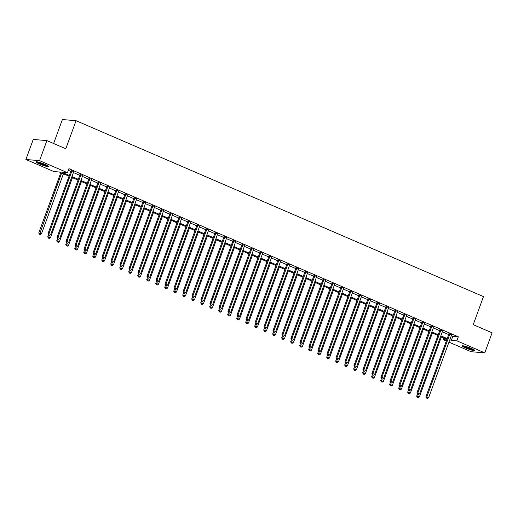 <?xml version="1.0" encoding="UTF-8"?>
<svg xmlns="http://www.w3.org/2000/svg" width="518" height="518" viewBox="0 0 518 518"><rect width="100%" height="100%" fill="white"/><g stroke="black" fill="none" stroke-linecap="round" stroke-linejoin="round"><path stroke-width="0.78" d="M45.144 164.433A6.715 0.835 20.1 0 1 48.569 166.498A6.715 0.835 20.1 0 1 39.387 163.947A6.715 0.835 20.1 0 1 35.962 161.881A6.715 0.835 20.1 0 1 45.144 164.433M471.276 348.413A6.715 0.835 20.1 0 1 474.702 350.479A6.715 0.835 20.1 0 1 465.52 347.928A6.715 0.835 20.1 0 1 462.095 345.862A6.715 0.835 20.1 0 1 471.276 348.413M53.626 143.512L62.4 119.541L76.062 120.7L483.475 296.6L473.206 324.663L492.1 332.821L484.764 352.868L471.108 351.709L448.957 342.145M446.335 341.012L443.214 339.666L446.717 339.963M443.822 338.008L443.214 339.666M69.036 176.198L59.33 172.008L53.794 171.536L25.9 159.492L39.556 160.651L67.45 172.695L61.914 172.229L69.321 175.421M39.556 160.651L46.892 140.605L33.236 139.446L25.9 159.492M451.314 335.703L452.803 336.344L458.339 336.817L68.92 168.687L67.45 172.695M68.311 170.344L70.785 171.413M73.407 172.546L79.785 175.298M82.407 176.431L88.785 179.183M91.401 180.316L97.779 183.068M100.401 184.201L106.779 186.953M109.402 188.086L115.773 190.838M118.395 191.971L124.773 194.723M127.396 195.856L133.773 198.608M136.389 199.741L142.767 202.493M145.39 203.626L151.768 206.378M154.39 207.511L160.761 210.263M163.384 211.389L169.762 214.148M172.384 215.274L178.762 218.033M181.378 219.159L187.756 221.918M190.378 223.044L196.756 225.796M199.378 226.929L205.75 229.681M208.372 230.814L214.75 233.566M217.372 234.699L223.75 237.451M226.366 238.584L232.744 241.336M235.366 242.469L241.744 245.221M244.366 246.354L250.738 249.106M253.36 250.239L259.738 252.991M262.361 254.124L268.738 256.876M271.361 258.009L277.732 260.761M280.355 261.894L286.732 264.646M289.355 265.779L295.733 268.531M298.349 269.664L304.726 272.416M307.349 273.549L313.727 276.301M316.349 277.434L322.72 280.186M325.343 281.319L331.721 284.071M334.343 285.204L340.721 287.956M343.337 289.089L349.715 291.841M352.337 292.968L358.715 295.726M361.337 296.853L367.709 299.611M370.331 300.738L376.709 303.496M379.331 304.623L385.709 307.375M388.325 308.508L394.703 311.26M397.325 312.393L403.703 315.145M406.326 316.278L412.697 319.03M415.319 320.163L421.697 322.915M424.32 324.048L430.698 326.8M433.313 327.933L439.691 330.685M442.314 331.818L448.692 334.57M451.631 334.848L448.918 333.676M442.637 330.963L439.918 329.791M433.637 327.078L430.918 325.906M424.643 323.193L421.924 322.021M415.643 319.308L412.924 318.136M406.643 315.423L403.93 314.251M397.649 311.538L394.93 310.366M388.649 307.66L385.929 306.481M379.655 303.775L376.936 302.596M370.655 299.89L367.935 298.711M361.655 296.005L358.935 294.826M352.661 292.12L349.941 290.941M343.661 288.235L340.941 287.063M334.667 284.35L331.947 283.178M325.667 280.465L322.947 279.293M316.666 276.58L313.947 275.408M307.673 272.695L304.953 271.523M298.672 268.81L295.953 267.638M289.679 264.925L286.959 263.753M280.678 261.04L277.959 259.868M271.678 257.155L268.959 255.983M262.684 253.27L259.965 252.098M253.684 249.385L250.965 248.213M244.684 245.5L241.971 244.328M235.69 241.615L232.97 240.443M226.69 237.73L223.97 236.558M217.696 233.845L214.976 232.673M208.696 229.96L205.976 228.788M199.695 226.081L196.982 224.903M190.702 222.196L187.982 221.018M181.701 218.311L178.982 217.133M172.708 214.426L169.988 213.248M163.707 210.541L160.988 209.363M154.707 206.656L151.994 205.484M145.713 202.771L142.994 201.599M136.713 198.886L133.994 197.714M127.719 195.001L125 193.829M118.719 191.116L116 189.944M109.719 187.231L106.999 186.059M100.725 183.346L98.006 182.174M91.725 179.461L89.005 178.289M82.731 175.576L80.012 174.404M73.731 171.691L71.011 170.519M46.892 140.605L65.786 148.763L76.062 120.7M458.339 336.817L456.87 340.825L484.764 352.868M449.844 339.711L451.333 340.352L456.87 340.825M71.944 176.554L78.315 179.306M80.938 180.439L87.315 183.191M89.938 184.324L96.316 187.076M98.932 188.209L105.309 190.961M107.932 192.094L114.31 194.846M116.932 195.979L123.303 198.731M125.926 199.864L132.304 202.616M134.926 203.749L141.304 206.501M143.92 207.634L150.298 210.386M152.92 211.519L159.298 214.271M161.92 215.404L168.292 218.156M170.914 219.289L177.292 222.041M179.914 223.174L186.292 225.926M188.908 227.052L195.286 229.811M197.908 230.937L204.286 233.696M206.909 234.822L213.28 237.581M215.902 238.707L222.28 241.466M224.903 242.592L231.281 245.344M233.903 246.477L240.274 249.229M242.897 250.362L249.275 253.114M251.897 254.247L258.275 256.999M260.891 258.132L267.269 260.884M269.891 262.017L276.269 264.769M278.891 265.902L285.263 268.654M287.885 269.787L294.263 272.539M296.885 273.672L303.263 276.424M305.879 277.557L312.257 280.309M314.879 281.442L321.257 284.194M323.879 285.327L330.251 288.079M332.873 289.212L339.251 291.964M341.874 293.097L348.251 295.849M350.867 296.982L357.245 299.734M359.868 300.867L366.245 303.619M368.868 304.752L375.239 307.504M377.862 308.631L384.239 311.389M386.862 312.516L393.24 315.274M395.856 316.401L402.233 319.159M404.856 320.286L411.234 323.044M413.856 324.171L420.227 326.923M422.85 328.056L429.228 330.808M431.85 331.941L438.228 334.693M440.844 335.826L447.222 338.578M446.943 339.355L440.565 336.603M437.943 335.47L431.565 332.718M428.943 331.585L422.571 328.833M419.949 327.7L413.571 324.948M410.949 323.815L404.571 321.063M401.949 319.93L395.577 317.178M392.955 316.045L386.577 313.293M383.955 312.16L377.577 309.408M374.961 308.275L368.583 305.523M365.961 304.39L359.583 301.638M356.96 300.505L350.589 297.753M347.966 296.62L341.589 293.868M338.966 292.735L332.588 289.983M329.972 288.85L323.595 286.098M320.972 284.971L314.594 282.213M311.972 281.086L305.601 278.328M302.978 277.201L296.6 274.443M293.978 273.316L287.6 270.558M284.984 269.431L278.606 266.679M275.984 265.546L269.606 262.794M266.984 261.661L260.612 258.909M257.99 257.776L251.612 255.024M248.99 253.891L242.612 251.139M239.996 250.006L233.618 247.254M230.996 246.121L224.618 243.369M221.995 242.236L215.624 239.484M213.002 238.351L206.624 235.599M204.001 234.466L197.623 231.714M195.008 230.581L188.63 227.829M186.007 226.696L179.629 223.944M177.007 222.811L170.636 220.059M168.013 218.926L161.635 216.174M159.013 215.041L152.635 212.289M150.013 211.156L143.641 208.404M141.019 207.271L134.641 204.519M132.019 203.393L125.647 200.634M123.025 199.508L116.647 196.749M114.025 195.623L107.647 192.864M105.024 191.738L98.653 188.979M96.031 187.853L89.653 185.101M87.03 183.968L80.653 181.216M78.037 180.083L71.659 177.331M452.803 336.344L451.333 340.352M449.779 334.194L448.86 334.116L425.913 396.82L426.832 396.898L449.779 334.194A0.861 0.777 94.9 0 0 449.838 333.87L449.838 333.754M426.715 398.148L427.434 398.459L426.715 398.148L426.832 396.898L428.632 397.675L451.579 334.971A0.861 0.777 94.9 0 1 451.741 334.693L451.813 334.609M448.86 334.116A0.861 0.777 94.9 0 0 448.912 333.793L448.918 333.359M425.913 396.82L426.346 398.115M427.434 398.459L428.632 397.675M416.912 392.935L417.838 393.013L440.786 330.309L439.86 330.231L416.912 392.935L417.346 394.23L418.44 394.574L417.346 394.23L416.686 396.037L419.405 396.892L441.342 336.94M418.175 394.554L417.489 397.364L417.12 397.332L418.207 397.675L417.489 397.364M419.405 396.892L418.207 397.675M417.12 397.332L416.686 396.037M440.786 330.309A0.861 0.777 94.9 0 0 440.837 329.985L440.837 329.869M417.715 394.263L417.838 393.013L419.638 393.79L442.579 331.086A0.861 0.777 94.9 0 1 442.741 330.808L442.819 330.724M439.86 330.231A0.861 0.777 94.9 0 0 439.918 329.908L439.918 329.474M418.44 394.574L419.638 393.79M431.785 326.424L430.859 326.346L407.919 389.05L408.838 389.128L431.785 326.424A0.861 0.777 94.9 0 0 431.844 326.1L431.844 325.984M408.721 390.378L409.44 390.689L408.721 390.378L408.838 389.128L410.638 389.905L433.585 327.201A0.861 0.777 94.9 0 1 433.747 326.923L433.819 326.839M430.859 326.346A0.861 0.777 94.9 0 0 430.918 326.023L430.924 325.589M407.919 389.05L408.352 390.345L407.685 392.152L410.405 393.007L432.349 333.055M409.44 390.689L410.638 389.905M422.785 322.539L421.866 322.461L398.918 385.165L399.844 385.243L422.785 322.539A0.861 0.777 94.9 0 0 422.843 322.215L422.843 322.099M399.721 386.493L400.44 386.804L399.721 386.493L399.844 385.243L401.638 386.02L424.585 323.316A0.861 0.777 94.9 0 1 424.747 323.038L424.825 322.954M421.866 322.461A0.861 0.777 94.9 0 0 421.924 322.138L421.924 321.704M398.918 385.165L399.352 386.46L398.685 388.267L401.411 389.122L423.348 329.17M400.44 386.804L401.638 386.02M409.181 390.669L408.488 393.479L408.119 393.447L409.207 393.79L408.488 393.479M410.405 393.007L409.207 393.79M408.119 393.447L407.685 392.152M400.181 386.784L399.495 389.594L399.125 389.562L400.213 389.905L399.495 389.594M401.411 389.122L400.213 389.905M399.125 389.562L398.685 388.267M389.918 381.28L390.844 381.358L413.791 318.654L412.865 318.576L389.918 381.28L390.358 382.575L391.446 382.919L390.358 382.575L389.691 384.382L392.411 385.237L414.348 325.285M391.181 382.899L390.494 385.709L390.125 385.677L391.213 386.02L390.494 385.709M392.411 385.237L391.213 386.02M390.125 385.677L389.691 384.382M413.791 318.654A0.861 0.777 94.9 0 0 413.85 318.33L413.85 318.214M390.727 382.608L390.844 381.358L392.644 382.135L415.591 319.431A0.861 0.777 94.9 0 1 415.753 319.153L415.825 319.069M412.865 318.576A0.861 0.777 94.9 0 0 412.924 318.253L412.924 317.819M391.446 382.919L392.644 382.135M380.924 377.395L381.844 377.473L404.791 314.769L403.872 314.691L380.924 377.395L381.358 378.69L382.446 379.034L381.358 378.69L380.691 380.497L383.417 381.352L405.354 321.4M382.187 379.014L381.494 381.824L381.125 381.792L382.219 382.135L381.494 381.824M383.417 381.352L382.219 382.135M381.125 381.792L380.691 380.497M473.769 349.637A5.808 0.725 20.1 0 1 471.594 349.242A5.808 0.725 20.1 0 1 463.345 345.823M464.84 346.154A5.381 0.667 -159.9 0 0 471.522 348.711A5.381 0.667 -159.9 0 0 472.416 348.931M462.788 345.746A6.669 0.829 -159.9 0 0 472.034 349.495A6.669 0.829 -159.9 0 0 474.248 349.941M47.637 165.656A5.808 0.725 20.1 0 1 40.009 163.338A5.808 0.725 20.1 0 1 37.218 161.843M38.708 162.179A5.381 0.667 -159.9 0 0 40.339 162.95A5.381 0.667 -159.9 0 0 46.283 164.951M36.655 161.765A6.669 0.829 -159.9 0 0 39.64 163.306A6.669 0.829 -159.9 0 0 48.116 165.961M404.791 314.769A0.861 0.777 94.9 0 0 404.849 314.445L404.849 314.329M381.727 378.723L381.844 377.473L383.644 378.25L406.591 315.546A0.861 0.777 94.9 0 1 406.753 315.268L406.824 315.184M403.872 314.691A0.861 0.777 94.9 0 0 403.923 314.368L403.93 313.934M382.446 379.034L383.644 378.25M395.791 310.884L394.871 310.806L371.924 373.51L372.85 373.588L395.791 310.884A0.861 0.777 94.9 0 0 395.849 310.56L395.849 310.444M372.727 374.838L373.452 375.149L372.727 374.838L372.85 373.588L374.65 374.365L397.591 311.661A0.861 0.777 94.9 0 1 397.753 311.383L397.83 311.299M394.871 310.806A0.861 0.777 94.9 0 0 394.93 310.483L394.93 310.049M371.924 373.51L372.358 374.812L371.697 376.612L374.417 377.467L396.354 317.515M373.452 375.149L374.65 374.365M386.797 306.999L385.871 306.921L362.93 369.625L363.85 369.703L386.797 306.999A0.861 0.777 94.9 0 0 386.855 306.682L386.855 306.559M363.733 370.953L364.452 371.264L363.733 370.953L363.85 369.703L365.65 370.48L388.597 307.776A0.861 0.777 94.9 0 1 388.759 307.498L388.83 307.414M385.871 306.921A0.861 0.777 94.9 0 0 385.929 306.598L385.936 306.164M362.93 369.625L363.364 370.927M364.452 371.264L365.65 370.48M377.797 303.114L376.877 303.036L353.93 365.74L354.849 365.818L377.797 303.114A0.861 0.777 94.9 0 0 377.855 302.797L377.855 302.674M354.733 367.068L355.452 367.379L354.733 367.068L354.849 365.818L356.649 366.595L379.597 303.891A0.861 0.777 94.9 0 1 379.759 303.613L379.836 303.529M376.877 303.036A0.861 0.777 94.9 0 0 376.936 302.713L376.936 302.279M353.93 365.74L354.364 367.042L353.697 368.842L356.423 369.697L378.36 309.745M355.452 367.379L356.649 366.595M368.803 299.229L367.877 299.151L344.93 361.855L345.856 361.933L368.803 299.229A0.861 0.777 94.9 0 0 368.861 298.912L368.861 298.789M345.739 363.189L346.458 363.5L345.739 363.189L345.856 361.933L347.656 362.71L370.603 300.006A0.861 0.777 94.9 0 1 370.765 299.734L370.836 299.644M367.877 299.151A0.861 0.777 94.9 0 0 367.935 298.828L367.935 298.394M344.93 361.855L345.37 363.157L344.703 364.957L347.423 365.812L369.36 305.86M346.458 363.5L347.656 362.71M373.187 375.129L372.5 377.939L372.131 377.907L373.219 378.25L372.5 377.939M374.417 377.467L373.219 378.25M372.131 377.907L371.697 376.612M363.358 370.914L362.697 372.727L365.417 373.582L387.36 313.63M364.193 371.244L363.5 374.054L363.131 374.022L364.219 374.365L363.5 374.054M365.417 373.582L364.219 374.365M363.131 374.022L362.697 372.727M355.193 367.359L354.506 370.169L354.137 370.137L355.225 370.48L354.506 370.169M356.423 369.697L355.225 370.48M354.137 370.137L353.697 368.842M346.192 363.474L345.506 366.284L345.137 366.258L346.225 366.595L345.506 366.284M347.423 365.812L346.225 366.595M345.137 366.258L344.703 364.957M335.936 357.97L336.855 358.048L359.803 295.344L358.883 295.266L335.936 357.97L336.37 359.272L337.458 359.615L336.37 359.272L335.703 361.072L338.429 361.927L360.366 301.975M337.199 359.589L336.506 362.399L336.137 362.373L337.231 362.71L336.506 362.399M338.429 361.927L337.231 362.71M336.137 362.373L335.703 361.072M359.803 295.344A0.861 0.777 94.9 0 0 359.861 295.027L359.861 294.91M336.739 359.304L336.855 358.048L338.655 358.825L361.603 296.121A0.861 0.777 94.9 0 1 361.765 295.849L361.836 295.759M358.883 295.266A0.861 0.777 94.9 0 0 358.935 294.949L358.942 294.509M337.458 359.615L338.655 358.825M326.936 354.085L327.862 354.163L350.803 291.459L349.883 291.381L326.936 354.085L327.37 355.387L328.464 355.73L327.37 355.387L326.709 357.187L329.429 358.042L351.366 298.09M328.198 355.704L327.512 358.514L327.143 358.488L328.231 358.825L327.512 358.514M329.429 358.042L328.231 358.825M327.143 358.488L326.709 357.187M350.803 291.459A0.861 0.777 94.9 0 0 350.861 291.142L350.861 291.025M327.739 355.419L327.862 354.163L329.662 354.94L352.603 292.236A0.861 0.777 94.9 0 1 352.764 291.964L352.842 291.874M349.883 291.381A0.861 0.777 94.9 0 0 349.941 291.064L349.941 290.624M328.464 355.73L329.662 354.94M317.942 350.2L318.861 350.278L341.809 287.574L340.883 287.496L317.942 350.2L318.376 351.502L319.464 351.845L318.376 351.502L317.709 353.302L320.428 354.157L342.372 294.205M319.205 351.819L318.512 354.636L318.143 354.603L319.23 354.947L318.512 354.636M320.428 354.157L319.23 354.947M318.143 354.603L317.709 353.302M341.809 287.574A0.861 0.777 94.9 0 0 341.867 287.257L341.867 287.14M318.745 351.534L318.861 350.278L320.661 351.055L343.609 288.351A0.861 0.777 94.9 0 1 343.771 288.079L343.842 287.989M340.883 287.496A0.861 0.777 94.9 0 0 340.941 287.179L340.941 286.739M319.464 351.845L320.661 351.055M308.942 346.315L309.861 346.393L332.809 283.689L331.889 283.611L308.942 346.315L309.375 347.617L310.463 347.96L309.375 347.617L308.709 349.417L311.435 350.272L333.372 290.32M310.204 347.934L309.518 350.751L309.149 350.718L310.237 351.062L309.518 350.751M311.435 350.272L310.237 351.062M309.149 350.718L308.709 349.417M332.809 283.689A0.861 0.777 94.9 0 0 332.867 283.372L332.867 283.255M309.745 347.649L309.861 346.393L311.661 347.17L334.609 284.466A0.861 0.777 94.9 0 1 334.77 284.194L334.848 284.104M331.889 283.611A0.861 0.777 94.9 0 0 331.947 283.294L331.947 282.854M310.463 347.96L311.661 347.17M299.941 342.43L300.867 342.508L323.815 279.811L322.889 279.726L299.941 342.43L300.382 343.732L301.47 344.075L300.382 343.732L299.715 345.532L302.434 346.387L324.372 286.435M301.204 344.049L300.518 346.866L300.149 346.833L301.236 347.177L300.518 346.866M302.434 346.387L301.236 347.177M300.149 346.833L299.715 345.532M323.815 279.811A0.861 0.777 94.9 0 0 323.873 279.487L323.873 279.37M300.751 343.764L300.867 342.508L302.667 343.285L325.615 280.588A0.861 0.777 94.9 0 1 325.77 280.309L325.848 280.225M322.889 279.726A0.861 0.777 94.9 0 0 322.947 279.409L322.947 278.969M301.47 344.075L302.667 343.285M290.948 338.545L291.867 338.623L314.814 275.926L313.889 275.841L290.948 338.545L291.381 339.847L292.469 340.19L291.381 339.847L290.715 341.647L293.441 342.502L315.378 282.55M292.21 340.164L291.517 342.981L291.148 342.948L292.236 343.292L291.517 342.981M293.441 342.502L292.236 343.292M291.148 342.948L290.715 341.647M314.814 275.926A0.861 0.777 94.9 0 0 314.873 275.602L314.873 275.485M291.751 339.879L291.867 338.623L293.667 339.4L316.615 276.703A0.861 0.777 94.9 0 1 316.776 276.424L316.848 276.34M313.889 275.841A0.861 0.777 94.9 0 0 313.947 275.524L313.953 275.084M292.469 340.19L293.667 339.4M281.947 334.66L282.873 334.745L305.814 272.041L304.895 271.963L281.947 334.66L282.381 335.962L283.469 336.305L282.381 335.962L281.714 337.762L284.44 338.617L306.378 278.665M283.21 336.279L282.524 339.096L282.155 339.063L283.242 339.407L282.524 339.096M284.44 338.617L283.242 339.407M282.155 339.063L281.714 337.762M305.814 272.041A0.861 0.777 94.9 0 0 305.873 271.717L305.873 271.6M282.75 335.994L282.873 334.745L284.673 335.515L307.614 272.818A0.861 0.777 94.9 0 1 307.776 272.539L307.854 272.455M304.895 271.963A0.861 0.777 94.9 0 0 304.953 271.639L304.953 271.199M283.469 336.305L284.673 335.515M296.82 268.156L295.895 268.078L272.947 330.775L273.873 330.86L296.82 268.156A0.861 0.777 94.9 0 0 296.879 267.832L296.879 267.715M273.757 332.109L274.475 332.42L273.757 332.109L273.873 330.86L275.673 331.637L298.621 268.933A0.861 0.777 94.9 0 1 298.782 268.654L298.854 268.57M295.895 268.078A0.861 0.777 94.9 0 0 295.953 267.754L295.953 267.314M272.947 330.775L273.387 332.077L272.721 333.877L275.44 334.732L297.384 274.78M274.475 332.42L275.673 331.637M287.82 264.271L286.901 264.193L263.953 326.89L264.873 326.975L287.82 264.271A0.861 0.777 94.9 0 0 287.878 263.947L287.878 263.83M264.756 328.224L265.475 328.535L264.756 328.224L264.873 326.975L266.673 327.752L289.62 265.048A0.861 0.777 94.9 0 1 289.782 264.769L289.853 264.685M286.901 264.193A0.861 0.777 94.9 0 0 286.959 263.869L286.959 263.429M263.953 326.89L264.387 328.192L263.72 329.992L266.446 330.847L288.384 270.901M265.475 328.535L266.673 327.752M278.826 260.386L277.901 260.308L254.953 323.012L255.879 323.09L278.826 260.386A0.861 0.777 94.9 0 0 278.878 260.062L278.885 259.945M255.762 324.339L256.481 324.65L255.762 324.339L255.879 323.09L257.679 323.867L280.626 261.163A0.861 0.777 94.9 0 1 280.782 260.884L280.86 260.8M277.901 260.308A0.861 0.777 94.9 0 0 277.959 259.984L277.959 259.55M254.953 323.012L255.387 324.307L254.726 326.107L257.446 326.962L279.383 267.016M256.481 324.65L257.679 323.867M269.826 256.501L268.9 256.423L245.959 319.127L246.879 319.205L269.826 256.501A0.861 0.777 94.9 0 0 269.884 256.177L269.884 256.06M246.762 320.454L247.481 320.765L246.762 320.454L246.879 319.205L248.679 319.982L271.626 257.278A0.861 0.777 94.9 0 1 271.788 256.999L271.859 256.915M268.9 256.423A0.861 0.777 94.9 0 0 268.959 256.099L268.965 255.665M245.959 319.127L246.393 320.422M247.481 320.765L248.679 319.982M260.826 252.616L259.906 252.538L236.959 315.242L237.885 315.32L260.826 252.616A0.861 0.777 94.9 0 0 260.884 252.292L260.884 252.175M237.762 316.569L238.481 316.88L237.762 316.569L237.885 315.32L239.685 316.097L262.626 253.393A0.861 0.777 94.9 0 1 262.788 253.114L262.866 253.03M259.906 252.538A0.861 0.777 94.9 0 0 259.965 252.214L259.965 251.78M236.959 315.242L237.393 316.537L236.726 318.337L239.452 319.198L261.389 259.246M238.481 316.88L239.685 316.097M251.832 248.731L250.906 248.653L227.959 311.357L228.885 311.435L251.832 248.731A0.861 0.777 94.9 0 0 251.89 248.407L251.89 248.29M228.768 312.684L229.487 312.995L228.768 312.684L228.885 311.435L230.685 312.212L253.632 249.508A0.861 0.777 94.9 0 1 253.794 249.229L253.865 249.145M250.906 248.653A0.861 0.777 94.9 0 0 250.965 248.329L250.965 247.895M227.959 311.357L228.399 312.652L227.732 314.458L230.452 315.313L252.395 255.361M229.487 312.995L230.685 312.212M242.832 244.846L241.912 244.768L218.965 307.472L219.885 307.55L242.832 244.846A0.861 0.777 94.9 0 0 242.89 244.522L242.89 244.405M219.768 308.799L220.487 309.11L219.768 308.799L219.885 307.55L221.685 308.327L244.632 245.623A0.861 0.777 94.9 0 1 244.794 245.344L244.865 245.26M241.912 244.768A0.861 0.777 94.9 0 0 241.971 244.444L241.971 244.01M218.965 307.472L219.399 308.767L218.732 310.573L221.458 311.428L243.395 251.476M220.487 309.11L221.685 308.327M233.838 240.961L232.912 240.883L209.965 303.587L210.891 303.665L233.838 240.961A0.861 0.777 94.9 0 0 233.89 240.637L233.896 240.52M210.768 304.914L211.493 305.225L210.768 304.914L210.891 303.665L212.691 304.442L235.632 241.738A0.861 0.777 94.9 0 1 235.794 241.459L235.871 241.375M232.912 240.883A0.861 0.777 94.9 0 0 232.97 240.559L232.97 240.125M209.965 303.587L210.399 304.882L209.738 306.688L212.458 307.543L234.395 247.591M211.493 305.225L212.691 304.442M224.838 237.076L223.912 236.998L200.971 299.702L201.891 299.78L224.838 237.076A0.861 0.777 94.9 0 0 224.896 236.752L224.896 236.635M201.774 301.029L202.493 301.34L201.774 301.029L201.891 299.78L203.691 300.557L226.638 237.853A0.861 0.777 94.9 0 1 226.8 237.574L226.871 237.49M223.912 236.998A0.861 0.777 94.9 0 0 223.97 236.674L223.977 236.24M200.971 299.702L201.405 300.997L200.738 302.803L203.457 303.658L225.401 243.706M202.493 301.34L203.691 300.557M215.838 233.191L214.918 233.113L191.971 295.817L192.897 295.895L215.838 233.191A0.861 0.777 94.9 0 0 215.896 232.867L215.896 232.75M192.774 297.144L193.492 297.455L192.774 297.144L192.897 295.895L194.69 296.672L217.638 233.968A0.861 0.777 94.9 0 1 217.8 233.689L217.877 233.605M214.918 233.113A0.861 0.777 94.9 0 0 214.976 232.789L214.976 232.355M191.971 295.817L192.405 297.112L191.738 298.918L194.464 299.773L216.401 239.821M193.492 297.455L194.69 296.672M206.844 229.306L205.918 229.228L182.971 291.932L183.896 292.01L206.844 229.306A0.861 0.777 94.9 0 0 206.902 228.982L206.902 228.865M183.78 293.259L184.499 293.57L183.78 293.259L183.896 292.01L185.697 292.787L208.644 230.083A0.861 0.777 94.9 0 1 208.806 229.804L208.877 229.72M205.918 229.228A0.861 0.777 94.9 0 0 205.976 228.904L205.976 228.47M182.971 291.932L183.411 293.233L182.744 295.033L185.463 295.888L207.407 235.936M184.499 293.57L185.697 292.787M197.844 225.421L196.924 225.343L173.977 288.047L174.896 288.125L197.844 225.421A0.861 0.777 94.9 0 0 197.902 225.103L197.902 224.98M174.78 289.374L175.498 289.685L174.78 289.374L174.896 288.125L176.696 288.902L199.644 226.198A0.861 0.777 94.9 0 1 199.806 225.919L199.877 225.835M196.924 225.343A0.861 0.777 94.9 0 0 196.976 225.019L196.982 224.585M173.977 288.047L174.411 289.348L173.744 291.148L176.47 292.003L198.407 232.051M175.498 289.685L176.696 288.902M188.85 221.536L187.924 221.458L164.977 284.162L165.902 284.24L188.85 221.536A0.861 0.777 94.9 0 0 188.902 221.218L188.902 221.095M165.779 285.489L166.505 285.8L165.779 285.489L165.902 284.24L167.702 285.017L190.643 222.313A0.861 0.777 94.9 0 1 190.805 222.034L190.883 221.95M187.924 221.458A0.861 0.777 94.9 0 0 187.982 221.134L187.982 220.7M164.977 284.162L165.41 285.463L164.75 287.263L167.469 288.118L189.407 228.166M166.505 285.8L167.702 285.017M179.85 217.651L178.924 217.573L155.983 280.277L156.902 280.355L179.85 217.651A0.861 0.777 94.9 0 0 179.908 217.333L179.908 217.21M156.786 281.611L157.504 281.921L156.786 281.611L156.902 280.355L158.702 281.132L181.65 218.428A0.861 0.777 94.9 0 1 181.812 218.156L181.883 218.065M178.924 217.573A0.861 0.777 94.9 0 0 178.982 217.249L178.988 216.815M155.983 280.277L156.417 281.578L155.75 283.378L158.469 284.233L180.413 224.281M157.504 281.921L158.702 281.132M170.849 213.766L169.93 213.688L146.982 276.392L147.908 276.47L170.849 213.766A0.861 0.777 94.9 0 0 170.908 213.448L170.908 213.332M147.785 277.726L148.504 278.036L147.785 277.726L147.908 276.47L149.702 277.247L172.649 214.543A0.861 0.777 94.9 0 1 172.811 214.271L172.889 214.18M169.93 213.688A0.861 0.777 94.9 0 0 169.988 213.371L169.988 212.93M146.982 276.392L147.416 277.693L146.749 279.493L149.475 280.348L171.413 220.396M148.504 278.036L149.702 277.247M161.856 209.881L160.93 209.803L137.982 272.507L138.908 272.585L161.856 209.881A0.861 0.777 94.9 0 0 161.914 209.563L161.914 209.447M138.792 273.841L139.51 274.151L138.792 273.841L138.908 272.585L140.708 273.362L163.656 210.658A0.861 0.777 94.9 0 1 163.817 210.386L163.889 210.295M160.93 209.803A0.861 0.777 94.9 0 0 160.988 209.486L160.988 209.045M137.982 272.507L138.423 273.808M139.51 274.151L140.708 273.362M152.855 205.996L151.936 205.918L128.988 268.622L129.908 268.7L152.855 205.996A0.861 0.777 94.9 0 0 152.914 205.678L152.914 205.562M129.791 269.956L130.51 270.266L129.791 269.956L129.908 268.7L131.708 269.477L154.655 206.773A0.861 0.777 94.9 0 1 154.817 206.501L154.888 206.41M151.936 205.918A0.861 0.777 94.9 0 0 151.988 205.601L151.994 205.16M128.988 268.622L129.422 269.923L128.755 271.723L131.481 272.578L153.419 212.626M130.51 270.266L131.708 269.477M143.855 202.111L142.936 202.033L119.988 264.737L120.914 264.815L143.855 202.111A0.861 0.777 94.9 0 0 143.913 201.793L143.913 201.677M120.791 266.071L121.516 266.381L120.791 266.071L120.914 264.815L122.714 265.592L145.655 202.888A0.861 0.777 94.9 0 1 145.817 202.616L145.895 202.525M142.936 202.033A0.861 0.777 94.9 0 0 142.994 201.716L142.994 201.275M119.988 264.737L120.422 266.038L119.762 267.838L122.481 268.693L144.418 208.741M121.516 266.381L122.714 265.592M134.861 198.232L133.935 198.148L110.994 260.852L111.914 260.93L134.861 198.232A0.861 0.777 94.9 0 0 134.92 197.908L134.92 197.792M111.797 262.186L112.516 262.496L111.797 262.186L111.914 260.93L113.714 261.707L136.661 199.009A0.861 0.777 94.9 0 1 136.823 198.731L136.894 198.647M133.935 198.148A0.861 0.777 94.9 0 0 133.994 197.831L134 197.39M110.994 260.852L111.428 262.153L110.761 263.953L113.481 264.808L135.425 204.856M112.516 262.496L113.714 261.707M125.861 194.347L124.942 194.263L101.994 256.967L102.914 257.045L125.861 194.347A0.861 0.777 94.9 0 0 125.919 194.023L125.919 193.907M102.797 258.301L103.516 258.611L102.797 258.301L102.914 257.045L104.714 257.822L127.661 195.124A0.861 0.777 94.9 0 1 127.823 194.846L127.901 194.762M124.942 194.263A0.861 0.777 94.9 0 0 125 193.946L125 193.505M101.994 256.967L102.428 258.268L101.761 260.068L104.487 260.923L126.424 200.971M103.516 258.611L104.714 257.822M116.867 190.462L115.941 190.384L92.994 253.082L93.92 253.166L116.867 190.462A0.861 0.777 94.9 0 0 116.926 190.138L116.926 190.022M93.803 254.416L94.522 254.726L93.803 254.416L93.92 253.166L95.72 253.937L118.667 191.239A0.861 0.777 94.9 0 1 118.829 190.961L118.9 190.877M115.941 190.384A0.861 0.777 94.9 0 0 116 190.061L116 189.62M92.994 253.082L93.434 254.383L92.767 256.183L95.487 257.038L117.424 197.086M94.522 254.726L95.72 253.937M107.867 186.577L106.948 186.499L84 249.197L84.92 249.281L107.867 186.577A0.861 0.777 94.9 0 0 107.925 186.253L107.925 186.137M84.803 250.531L85.522 250.841L84.803 250.531L84.92 249.281L86.72 250.058L109.667 187.354A0.861 0.777 94.9 0 1 109.829 187.076L109.9 186.992M106.948 186.499A0.861 0.777 94.9 0 0 106.999 186.176L107.006 185.735M84 249.197L84.434 250.498L83.767 252.298L86.493 253.153L108.43 193.201M85.522 250.841L86.72 250.058M98.867 182.692L97.947 182.614L75 245.312L75.926 245.396L98.867 182.692A0.861 0.777 94.9 0 0 98.925 182.368L98.925 182.252M75.803 246.646L76.528 246.956L75.803 246.646L75.926 245.396L77.726 246.173L100.667 183.469A0.861 0.777 94.9 0 1 100.829 183.191L100.906 183.107M97.947 182.614A0.861 0.777 94.9 0 0 98.006 182.291L98.006 181.85M75 245.312L75.434 246.613L74.773 248.413L77.493 249.268L99.43 189.323M76.528 246.956L77.726 246.173M89.873 178.807L88.947 178.729L66.006 241.433L66.926 241.511L89.873 178.807A0.861 0.777 94.9 0 0 89.931 178.483L89.931 178.367M66.809 242.761L67.528 243.071L66.809 242.761L66.926 241.511L68.726 242.288L91.673 179.584A0.861 0.777 94.9 0 1 91.835 179.306L91.906 179.222M88.947 178.729A0.861 0.777 94.9 0 0 89.005 178.406L89.005 177.972M66.006 241.433L66.44 242.728L65.773 244.528L68.493 245.383L90.436 185.438M67.528 243.071L68.726 242.288M80.873 174.922L79.953 174.844L57.006 237.548L57.925 237.626L80.873 174.922A0.861 0.777 94.9 0 0 80.931 174.598L80.931 174.482M57.809 238.876L58.528 239.186L57.809 238.876L57.925 237.626L59.725 238.403L82.673 175.699A0.861 0.777 94.9 0 1 82.835 175.421L82.912 175.337M79.953 174.844A0.861 0.777 94.9 0 0 80.012 174.521L80.012 174.087M57.006 237.548L57.44 238.843L56.773 240.643L59.499 241.505L81.436 181.553M58.528 239.186L59.725 238.403M274.216 332.394L273.523 335.211L273.154 335.178L274.242 335.522L273.523 335.211M275.44 334.732L274.242 335.522M273.154 335.178L272.721 333.877M265.216 328.516L264.523 331.326L264.154 331.293L265.248 331.637L264.523 331.326M266.446 330.847L265.248 331.637M264.154 331.293L263.72 329.992M256.216 324.631L255.529 327.441L255.16 327.408L256.248 327.752L255.529 327.441M257.446 326.962L256.248 327.752M255.16 327.408L254.726 326.107M246.387 320.415L245.726 322.222L248.446 323.083L270.39 263.131M247.222 320.746L246.529 323.556L246.16 323.523L247.248 323.867L246.529 323.556M248.446 323.083L247.248 323.867M246.16 323.523L245.726 322.222M238.222 316.861L237.535 319.671L237.166 319.638L238.254 319.982L237.535 319.671M239.452 319.198L238.254 319.982M237.166 319.638L236.726 318.337M229.228 312.976L228.535 315.786L228.166 315.753L229.254 316.097L228.535 315.786M230.452 315.313L229.254 316.097M228.166 315.753L227.732 314.458M220.228 309.091L219.535 311.901L219.166 311.868L220.26 312.212L219.535 311.901M221.458 311.428L220.26 312.212M219.166 311.868L218.732 310.573M211.227 305.206L210.541 308.016L210.172 307.983L211.26 308.327L210.541 308.016M212.458 307.543L211.26 308.327M210.172 307.983L209.738 306.688M202.234 301.321L201.541 304.131L201.172 304.098L202.26 304.442L201.541 304.131M203.457 303.658L202.26 304.442M201.172 304.098L200.738 302.803M193.233 297.436L192.547 300.246L192.178 300.213L193.266 300.557L192.547 300.246M194.464 299.773L193.266 300.557M192.178 300.213L191.738 298.918M184.233 293.551L183.547 296.361L183.178 296.328L184.266 296.672L183.547 296.361M185.463 295.888L184.266 296.672M183.178 296.328L182.744 295.033M175.239 289.666L174.547 292.476L174.177 292.443L175.272 292.787L174.547 292.476M176.47 292.003L175.272 292.787M174.177 292.443L173.744 291.148M166.239 285.781L165.553 288.591L165.184 288.558L166.272 288.902L165.553 288.591M167.469 288.118L166.272 288.902M165.184 288.558L164.75 287.263M157.245 281.896L156.553 284.706L156.183 284.68L157.271 285.017L156.553 284.706M158.469 284.233L157.271 285.017M156.183 284.68L155.75 283.378M148.245 278.011L147.559 280.821L147.19 280.795L148.278 281.132L147.559 280.821M149.475 280.348L148.278 281.132M147.19 280.795L146.749 279.493M138.416 273.795L137.756 275.608L140.475 276.463L162.412 216.511M139.245 274.126L138.559 276.936L138.189 276.91L139.277 277.247L138.559 276.936M140.475 276.463L139.277 277.247M138.189 276.91L137.756 275.608M130.251 270.241L129.558 273.057L129.189 273.025L130.283 273.368L129.558 273.057M131.481 272.578L130.283 273.368M129.189 273.025L128.755 271.723M121.251 266.356L120.564 269.172L120.195 269.14L121.283 269.483L120.564 269.172M122.481 268.693L121.283 269.483M120.195 269.14L119.762 267.838M112.257 262.471L111.564 265.287L111.195 265.255L112.283 265.598L111.564 265.287M113.481 264.808L112.283 265.598M111.195 265.255L110.761 263.953M103.257 258.586L102.57 261.402L102.201 261.37L103.289 261.713L102.57 261.402M104.487 260.923L103.289 261.713M102.201 261.37L101.761 260.068M94.257 254.701L93.57 257.517L93.201 257.485L94.289 257.828L93.57 257.517M95.487 257.038L94.289 257.828M93.201 257.485L92.767 256.183M85.263 250.816L84.57 253.632L84.201 253.6L85.295 253.943L84.57 253.632M86.493 253.153L85.295 253.943M84.201 253.6L83.767 252.298M76.263 246.937L75.576 249.747L75.207 249.715L76.295 250.058L75.576 249.747M77.493 249.268L76.295 250.058M75.207 249.715L74.773 248.413M67.269 243.052L66.576 245.862L66.207 245.83L67.295 246.173L66.576 245.862M68.493 245.383L67.295 246.173M66.207 245.83L65.773 244.528M58.269 239.167L57.582 241.977L57.213 241.945L58.301 242.288L57.582 241.977M59.499 241.505L58.301 242.288M57.213 241.945L56.773 240.643M48.006 233.663L48.932 233.741L71.879 171.037L70.953 170.959L48.006 233.663L48.446 234.958L49.534 235.301L48.446 234.958L47.779 236.758L50.499 237.62L72.436 177.668M49.268 235.282L48.582 238.092L48.213 238.06L49.301 238.403L48.582 238.092M50.499 237.62L49.301 238.403M48.213 238.06L47.779 236.758M71.879 171.037A0.861 0.777 94.9 0 0 71.937 170.713L71.937 170.597M48.815 234.991L48.932 233.741L50.732 234.518L73.679 171.814A0.861 0.777 94.9 0 1 73.841 171.536L73.912 171.452M70.953 170.959A0.861 0.777 94.9 0 0 71.011 170.636L71.011 170.202M49.534 235.301L50.732 234.518M60.82 172.649L38.779 232.88L41.505 233.735L63.442 173.783M61.642 173.006L39.582 234.207L39.213 234.175L40.3 234.518L39.582 234.207M41.505 233.735L40.3 234.518M39.213 234.175L38.779 232.88M449.838 333.87L448.912 333.793M440.837 329.985L439.918 329.908M431.844 326.1L430.918 326.023M422.843 322.215L421.924 322.138M413.85 318.33L412.924 318.253M404.849 314.445L403.923 314.368M395.849 310.56L394.93 310.483M386.855 306.682L385.929 306.598M377.855 302.797L376.936 302.713M368.861 298.912L367.935 298.828M359.861 295.027L358.935 294.949M350.861 291.142L349.941 291.064M341.867 287.257L340.941 287.179M332.867 283.372L331.947 283.294M323.873 279.487L322.947 279.409M314.873 275.602L313.947 275.524M305.873 271.717L304.953 271.639M296.879 267.832L295.953 267.754M287.878 263.947L286.959 263.869M278.878 260.062L277.959 259.984M269.884 256.177L268.959 256.099M260.884 252.292L259.965 252.214M251.89 248.407L250.965 248.329M242.89 244.522L241.971 244.444M233.89 240.637L232.97 240.559M224.896 236.752L223.97 236.674M215.896 232.867L214.976 232.789M206.902 228.982L205.976 228.904M197.902 225.103L196.976 225.019M188.902 221.218L187.982 221.134M179.908 217.333L178.982 217.249M170.908 213.448L169.988 213.371M161.914 209.563L160.988 209.486M152.914 205.678L151.988 205.601M143.913 201.793L142.994 201.716M134.92 197.908L133.994 197.831M125.919 194.023L125 193.946M116.926 190.138L116 190.061M107.925 186.253L106.999 186.176M98.925 182.368L98.006 182.291M89.931 178.483L89.005 178.406M80.931 174.598L80.012 174.521M71.937 170.713L71.011 170.636"/></g></svg>
